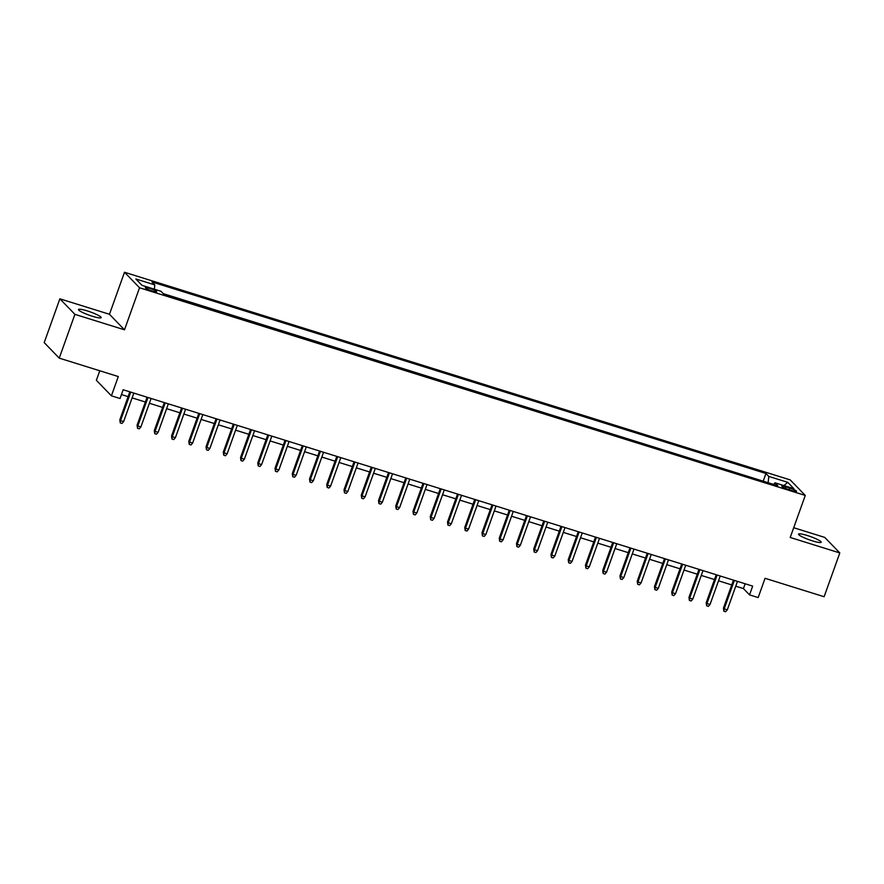<?xml version="1.0" encoding="UTF-8"?>
<svg xmlns="http://www.w3.org/2000/svg" width="884" height="884" viewBox="0 0 884 884"><rect width="100%" height="100%" fill="white"/><g stroke="black" fill="none" stroke-linecap="round" stroke-linejoin="round"><path stroke-width="1.33" d="M92.411 316.262A12.033 1.724 19.7 0 0 101.141 317.632A12.033 1.724 19.7 0 0 87.218 310.892A12.033 1.724 19.7 0 0 78.488 309.522A12.033 1.724 19.7 0 0 92.411 316.262M812.462 540.864A12.033 1.724 19.7 0 0 821.192 542.235A12.033 1.724 19.7 0 0 807.269 535.494A12.033 1.724 19.7 0 0 798.539 534.124A12.033 1.724 19.7 0 0 812.462 540.864M152.324 291.035A6.011 0.862 19.7 0 0 156.689 291.72A6.011 0.862 19.7 0 0 149.716 288.35A6.011 0.862 19.7 0 0 145.363 287.665A6.011 0.862 19.7 0 0 152.324 291.035M99.781 370.783L96.367 380.297L111.395 395.822L120.025 398.507L123.163 389.756L752.671 586.114L749.533 594.877L758.152 597.562L765.058 578.302L824.12 596.722L839.8 552.942L824.772 537.417L793.71 527.726M59.88 298.825L44.2 342.605L59.228 358.131L74.908 314.35L124.489 329.809L139.539 287.775L124.511 272.261L109.461 314.284L59.88 298.825L74.908 314.35M139.539 287.775L805.269 495.438L790.241 479.913L124.511 272.261M789.788 488.034L785.998 486.852A5.823 0.829 19.7 0 0 781.765 486.189A5.823 0.829 19.7 0 0 788.517 489.449L792.307 490.631A5.823 0.829 19.7 0 0 796.539 491.305A5.823 0.829 19.7 0 0 789.788 488.034L789.202 489.67M768.152 482.719L768.793 476.421L765.953 473.481L151.971 281.963L154.81 284.902L135.838 278.979L142.015 285.355L160.987 291.278L163.827 294.217L777.809 485.736L774.97 482.797L773.688 484.443M768.793 476.421L787.766 482.332L793.942 488.719L774.97 482.797M763.831 481.371L163.308 293.676M111.395 395.822L118.301 376.551L59.228 358.131M805.269 495.438L790.219 537.472L839.8 552.942M735.764 586.18L743.444 588.578L749.533 594.877M121.44 394.562L128.114 396.64M132.125 397.888L145.363 402.021M149.374 403.27L162.612 407.402M166.612 408.651L179.861 412.784M183.861 414.032L197.099 418.165M201.11 419.414L214.348 423.535M218.359 424.795L231.597 428.917M235.608 430.165L248.846 434.298M252.846 435.547L266.095 439.679M270.095 440.928L283.333 445.061M287.344 446.309L300.582 450.442M304.593 451.691L317.831 455.824M321.831 457.072L335.08 461.194M339.08 462.454L352.329 466.575M356.329 467.824L369.567 471.957M373.578 473.205L386.816 477.338M390.827 478.587L404.065 482.719M408.065 483.968L421.314 488.101M425.314 489.349L438.563 493.482M442.564 494.731L455.801 498.852M459.813 500.112L473.05 504.234M477.062 505.482L490.3 509.615M494.3 510.864L507.549 514.996M511.549 516.245L524.798 520.378M528.798 521.626L542.036 525.759M546.047 527.008L559.285 531.14M563.296 532.389L576.534 536.511M580.534 537.77L593.783 541.892M597.783 543.141L611.032 547.273M615.032 548.522L628.27 552.655M632.281 553.903L645.519 558.036M649.53 559.285L662.768 563.417M666.768 564.666L680.017 568.799M684.017 570.047L697.266 574.18M701.266 575.429L714.504 579.55M718.515 580.799L731.753 584.932M745.157 583.771L743.444 588.578M763.323 480.841L765.953 473.481M154.81 284.902L154.368 289.212M783.898 485.581L787.766 482.332M124.489 329.809L109.461 314.284M733.477 580.125L723.455 608.126L724.184 608.877L734.372 580.412M727.289 609.849L725.62 611.739L723.897 611.209L724.184 608.877L727.289 609.849L737.477 581.374M723.897 611.209L723.455 608.126M716.228 574.755L706.206 602.744L706.935 603.507L717.134 575.031M710.04 604.468L708.371 606.369L706.648 605.827L706.935 603.507L710.04 604.468L720.239 576.003M706.648 605.827L706.206 602.744M698.979 569.373L688.956 597.363L689.686 598.125L699.885 569.65M692.791 599.087L691.122 600.987L689.398 600.446L689.686 598.125L692.791 599.087L702.99 570.622M689.398 600.446L688.956 597.363M681.73 563.992L671.707 591.982L672.437 592.744L682.636 564.268M675.542 593.705L673.873 595.606L672.149 595.065L672.437 592.744L675.542 593.705L685.741 565.241M672.149 595.065L671.707 591.982M664.492 558.611L654.458 586.611L655.199 587.363L665.387 558.887M658.304 588.335L656.635 590.225L654.911 589.683L655.199 587.363L658.304 588.335L668.492 559.859M654.911 589.683L654.458 586.611M647.243 553.229L637.22 581.23L637.95 581.981L648.138 553.506M641.055 582.954L639.386 584.843L637.662 584.302L637.95 581.981L641.055 582.954L651.243 554.478M637.662 584.302L637.22 581.23M629.994 547.848L619.971 575.849L620.701 576.6L630.9 548.135M623.806 577.572L622.137 579.462L620.413 578.932L620.701 576.6L623.806 577.572L634.005 549.097M620.413 578.932L619.971 575.849M612.745 542.467L602.722 570.467L603.452 571.219L613.651 542.754M606.557 572.191L604.888 574.081L603.164 573.55L603.452 571.219L606.557 572.191L616.756 543.715M603.164 573.55L602.722 570.467M595.496 537.085L585.473 565.086L586.202 565.848L596.402 537.373M589.308 566.81L587.639 568.71L585.915 568.169L586.202 565.848L589.308 566.81L599.507 538.345M585.915 568.169L585.473 565.086M578.258 531.715L568.224 559.705L568.964 560.467L579.153 531.991M572.07 561.428L570.401 563.329L568.677 562.788L568.964 560.467L572.07 561.428L582.258 532.964M568.677 562.788L568.224 559.705M561.009 526.334L550.986 554.323L551.715 555.086L561.904 526.61M554.821 556.047L553.152 557.948L551.428 557.406L551.715 555.086L554.821 556.047L565.009 527.582M551.428 557.406L550.986 554.323M543.759 520.952L533.737 548.953L534.466 549.704L544.666 521.228M537.571 550.677L535.903 552.566L534.179 552.025L534.466 549.704L537.571 550.677L547.771 522.201M534.179 552.025L533.737 548.953M526.51 515.571L516.488 543.572L517.217 544.323L527.417 515.847M520.322 545.295L518.654 547.185L516.93 546.644L517.217 544.323L520.322 545.295L530.522 516.82M516.93 546.644L516.488 543.572M509.261 510.19L499.239 538.19L499.968 538.942L510.167 510.477M503.073 539.914L501.405 541.804L499.681 541.273L499.968 538.942L503.073 539.914L513.273 511.438M499.681 541.273L499.239 538.19M492.023 504.808L481.99 532.809L482.73 533.56L492.918 505.096M485.835 534.533L484.167 536.422L482.443 535.892L482.73 533.56L485.835 534.533L496.023 506.057M482.443 535.892L481.99 532.809M474.774 499.427L464.752 527.428L465.481 528.19L475.669 499.714M468.586 529.151L466.918 531.052L465.194 530.51L465.481 528.19L468.586 529.151L478.774 500.687M465.194 530.51L464.752 527.428M457.525 494.057L447.503 522.046L448.232 522.809L458.431 494.333M451.337 523.77L449.669 525.671L447.945 525.129L448.232 522.809L451.337 523.77L461.536 495.305M447.945 525.129L447.503 522.046M440.276 488.675L430.254 516.665L430.983 517.427L441.182 488.951M434.088 518.389L432.42 520.289L430.696 519.748L430.983 517.427L434.088 518.389L444.287 489.924M430.696 519.748L430.254 516.665M423.038 483.294L413.005 511.295L413.734 512.046L423.933 483.57M416.839 513.018L415.182 514.908L413.447 514.366L413.734 512.046L416.839 513.018L427.038 484.543M413.447 514.366L413.005 511.295M405.789 477.912L395.767 505.913L396.496 506.665L406.684 478.189M399.601 507.637L397.933 509.527L396.209 508.985L396.496 506.665L399.601 507.637L409.789 479.161M396.209 508.985L395.767 505.913M388.54 472.531L378.518 500.532L379.247 501.283L389.435 472.818M382.352 502.256L380.684 504.145L378.96 503.615L379.247 501.283L382.352 502.256L392.54 473.78M378.96 503.615L378.518 500.532M371.291 467.15L361.269 495.151L361.998 495.902L372.197 467.437M365.103 496.874L363.434 498.764L361.711 498.233L361.998 495.902L365.103 496.874L375.302 468.398M361.711 498.233L361.269 495.151M354.042 461.768L344.02 489.769L344.749 490.532L354.948 462.056M347.854 491.493L346.185 493.394L344.462 492.852L344.749 490.532L347.854 491.493L358.053 463.028M344.462 492.852L344.02 489.769M336.804 456.398L326.771 484.388L327.5 485.15L337.699 456.674M330.605 486.112L328.947 488.012L327.213 487.471L327.5 485.15L330.605 486.112L340.804 457.647M327.213 487.471L326.771 484.388M319.555 451.017L309.533 479.006L310.262 479.769L320.45 451.293M313.367 480.73L311.698 482.631L309.975 482.089L310.262 479.769L313.367 480.73L323.555 452.265M309.975 482.089L309.533 479.006M302.306 445.635L292.284 473.636L293.013 474.388L303.201 445.912M296.118 475.36L294.449 477.249L292.726 476.708L293.013 474.388L296.118 475.36L306.306 446.884M292.726 476.708L292.284 473.636M285.057 440.254L275.034 468.255L275.764 469.006L285.963 440.53M278.869 469.979L277.2 471.868L275.476 471.327L275.764 469.006L278.869 469.979L289.068 441.503M275.476 471.327L275.034 468.255M267.808 434.873L257.785 462.873L258.515 463.625L268.714 435.16M261.62 464.597L259.951 466.487L258.227 465.956L258.515 463.625L261.62 464.597L271.819 436.121M258.227 465.956L257.785 462.873M250.57 429.491L240.536 457.492L241.277 458.243L251.465 429.779M244.371 459.216L242.713 461.105L240.978 460.575L241.277 458.243L244.371 459.216L254.57 430.74M240.978 460.575L240.536 457.492M233.321 424.11L223.298 452.111L224.028 452.862L234.216 424.397M227.133 453.835L225.464 455.735L223.74 455.194L224.028 452.862L227.133 453.835L237.321 425.37M223.74 455.194L223.298 452.111M216.072 418.74L206.049 446.729L206.779 447.492L216.967 419.016M209.884 448.453L208.215 450.354L206.491 449.812L206.779 447.492L209.884 448.453L220.072 419.988M206.491 449.812L206.049 446.729M198.823 413.358L188.8 441.348L189.53 442.111L199.729 413.635M192.635 443.072L190.966 444.972L189.242 444.431L189.53 442.111L192.635 443.072L202.834 414.607M189.242 444.431L188.8 441.348M181.574 407.977L171.551 435.978L172.281 436.729L182.48 408.253M175.386 437.702L173.717 439.591L171.993 439.05L172.281 436.729L175.386 437.702L185.585 409.226M171.993 439.05L171.551 435.978M164.336 402.596L154.302 430.596L155.043 431.348L165.231 402.872M158.137 432.32L156.479 434.21L154.744 433.668L155.043 431.348L158.137 432.32L168.336 403.844M154.744 433.668L154.302 430.596M147.087 397.214L137.064 425.215L137.793 425.966L147.982 397.502M140.899 426.939L139.23 428.828L137.506 428.298L137.793 425.966L140.899 426.939L151.087 398.463M137.506 428.298L137.064 425.215M129.838 391.833L119.815 419.834L120.544 420.585L130.733 392.12M123.65 421.558L121.981 423.447L120.257 422.917L120.544 420.585L123.65 421.558L133.838 393.082M120.257 422.917L119.815 419.834M785.456 488.355L785.998 486.852"/></g></svg>
